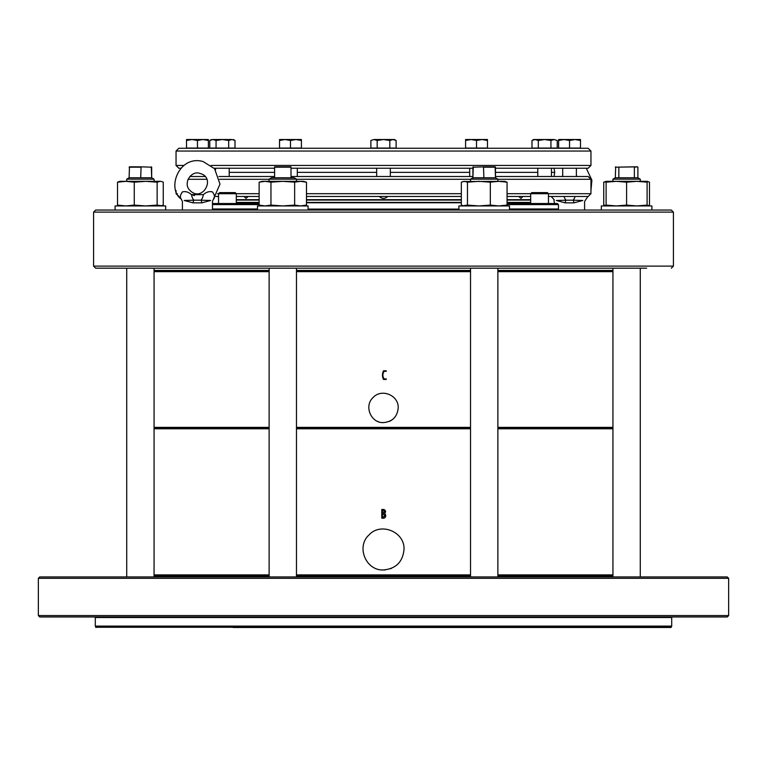 <?xml version="1.0" encoding="UTF-8"?>
<svg xmlns="http://www.w3.org/2000/svg" width="767" height="767" viewBox="0 0 767 767"><rect width="100%" height="100%" fill="white"/><g stroke="black" fill="none" stroke-linecap="round" stroke-linejoin="round"><path stroke-width="1.15" d="M383.5 422.598C370.912 423.259 363.74 405.944 373.107 397.517C381.535 388.131 398.859 395.312 398.198 407.9C397.335 416.826 392.436 421.716 383.5 422.598A14.698 14.698 0 0 1 382.119 422.531M386.213 370.768L383.5 370.825C382.129 373.74 382.129 376.607 383.5 379.435L386.213 379.444L386.213 378.831C381.784 380.691 381.793 369.608 386.213 371.391L386.213 370.768L384.861 370.758M383.5 569.958C395.964 568.74 402.8 561.904 404.008 549.45C404.947 531.895 380.748 521.886 369.013 534.944C355.936 546.67 365.897 570.897 383.5 569.958A20.508 20.508 0 0 0 385.398 569.871M385.791 515.692C385.408 517.792 384.075 518.607 381.784 518.137L381.784 509.461C385.197 509.326 386.146 510.659 384.631 513.459L385.791 515.692M233.139 627.483L670.962 627.483L671.71 626.093L95.29 626.093L95.29 617.512L671.71 617.512L672.256 616.965L533.861 616.965M173.15 616.965L149.229 616.965M707.567 616.965L676.13 616.965M660.627 616.965L629.189 616.965M94.744 616.965L106.373 616.965L94.744 616.965L95.29 617.512M233.139 616.965L306.445 616.965M337.883 616.965L672.256 616.965M38.35 615.575L39.74 616.965L727.26 616.965L728.65 615.575L728.65 578.318L38.35 578.318L38.35 615.575L728.65 615.575M728.65 578.318L727.26 576.937L39.74 576.937L38.35 578.318M193.111 576.937L149.229 576.937M707.567 576.937L676.13 576.937M573.889 576.937L542.442 576.937M137.811 576.937L106.373 576.937M629.189 576.937L484.198 576.937M587.934 196.467L584.598 201.414L584.598 210.043L601.318 210.043L601.318 205.94L651.892 205.94L651.892 210.043L671.326 210.043L673.416 212.123L93.584 212.123L93.584 266.111L95.674 268.191L470.526 268.191L470.526 576.937L337.883 576.937M306.445 576.937L296.474 576.937L296.474 268.191M269.131 268.191L269.131 576.937L224.558 576.937M96.038 627.483L95.29 626.093M544.618 139.517L533.688 139.517L531.991 140.495L535.155 139.517L538.309 140.495L544.618 139.517L550.936 140.495L554.09 139.517L544.618 139.517M557.245 140.495L554.09 139.517L557.245 140.495L554.09 139.517L557.245 140.495L557.245 148.06L531.991 148.06L531.991 140.495L535.155 139.517M575.01 139.517L558.616 139.517L558.616 140.495L564.081 139.517L569.545 140.495L575.01 139.517L580.485 140.495L580.485 139.517L575.01 139.517M191.99 139.517L186.515 139.517L186.515 140.495L191.99 139.517L197.455 140.495L202.919 139.517L191.99 139.517M208.384 140.495L208.384 139.517L202.919 139.517L208.384 140.495L208.384 148.06L186.515 148.06L186.515 140.495M471.053 139.517L465.588 139.517L465.588 140.495L471.053 139.517L476.528 140.495L481.992 139.517L471.053 139.517M487.457 139.517L481.992 139.517L487.457 140.495L487.457 139.517M374.028 139.517L370.873 140.495L374.028 139.517L377.182 140.495L383.5 139.517L374.028 139.517M370.873 140.495L370.873 148.06L389.818 148.06L389.818 140.495L392.972 139.517L396.127 140.495L392.972 139.517L396.127 140.495L394.439 139.517L383.5 139.517L389.818 140.495L383.5 139.517M212.91 139.517L209.755 140.495L212.91 139.517L216.064 140.495L222.382 139.517L212.91 139.517L209.755 140.495L212.91 139.517L216.064 140.495L216.064 148.06L235.009 148.06L235.009 140.495L231.845 139.517L222.382 139.517L228.691 140.495L231.845 139.517L235.009 140.495L231.845 139.517M290.472 148.06L279.543 148.06L279.543 140.495L285.008 139.517L279.543 139.517L279.543 140.495L285.008 139.517L290.472 140.495L295.947 139.517L285.008 139.517L290.472 140.495L290.472 148.06L301.412 148.06L301.412 139.517L295.947 139.517L301.412 140.495M550.936 148.06L550.936 140.495L554.09 139.517M476.528 148.06L476.528 140.495L481.992 139.517L487.457 140.495L487.457 148.06L465.588 148.06L465.588 140.495M538.309 140.495L538.309 148.06M558.616 140.495L558.616 148.06L580.485 148.06L580.485 140.495M569.545 140.495L569.545 148.06M197.455 140.495L197.455 148.06M377.182 140.495L377.182 148.06M389.818 148.06L396.127 148.06L396.127 140.495M211.443 139.517L209.755 140.495L209.755 148.06L216.064 148.06M228.691 140.495L228.691 148.06M176.046 151.041L590.954 151.041L588.174 148.271L178.826 148.271L176.046 151.041L176.046 165.451L183.754 165.451M211.117 165.451L590.954 165.451L590.954 151.041M176.046 165.451L178.826 168.232L180.734 168.232M214.146 168.232L274.605 168.232M291 168.232L472.913 168.232M495.482 168.232L588.174 168.232L590.954 165.451M376.664 172.364L297.308 172.364M274.605 172.364L229.208 172.364M554.014 168.232L554.742 172.364L551.454 172.364M537.792 172.364L495.482 172.364M469.692 172.364L390.336 172.364M551.454 176.506L551.454 168.232M562.71 176.506L562.71 168.232M190.619 176.506L190.619 175.729M390.336 176.506L390.336 168.232M229.208 176.506L229.208 168.232M297.308 176.506L297.308 168.232M548.443 193.687L590.954 193.687L590.954 179.286L588.174 176.506L495.482 176.506M472.913 176.506L291 176.506M274.605 176.506L218.911 176.506M205.038 176.506L189.833 176.506M590.954 179.286L497.869 179.286M470.526 179.286L296.474 179.286M269.131 179.286L219.611 179.286M206.831 179.286L188.04 179.286M306.484 193.687L461.331 193.687M507.064 193.687L530.697 193.687M179.066 196.467L176.046 193.687L177.378 193.687M217.492 193.687L218.557 193.687M236.303 193.687L259.131 193.687M296.474 181.328L296.474 179.152L294.087 177.771L291 177.771L291 166.842L274.605 166.842M140.716 177.771L141.08 166.842L129.46 166.842L129.115 177.771L126.728 179.152L154.062 179.152L151.684 177.771L129.115 177.771L129.46 166.842M151.684 167.187L141.08 166.842L151.674 167.187L151.674 177.771L151.31 166.842M633.839 166.842L615.316 167.187L637.521 166.842L633.839 166.842L634.357 167.187L634.357 177.771L615.316 177.771L612.938 179.152L640.272 179.152L637.885 177.771L634.357 177.771M306.484 196.467L461.331 196.467M507.064 196.467L530.687 196.467M548.453 196.467L588.174 196.467L590.954 193.687M215.805 196.467L218.547 196.467M236.313 196.467L259.131 196.467M495.108 166.842L483.517 166.842L483.881 177.771L472.913 177.771L472.913 167.187L484.878 166.842M473.277 166.842L472.913 177.771L470.526 179.152L497.869 179.152L495.482 177.771L483.881 177.771M291 167.187L274.605 167.187L274.605 177.771L271.518 177.771L269.131 179.152L296.474 179.152M618.854 167.187L618.854 177.771M248.192 196.467L246.054 198.404L244.021 196.467M387.68 196.467C384.89 199.027 382.11 199.027 379.32 196.467M522.979 196.467L520.946 198.404L518.808 196.467M495.137 166.842L495.472 177.771L495.482 167.187L483.881 167.187M291 177.771L274.605 177.771M306.484 199.688L461.331 199.688M507.064 199.688L530.687 199.688M236.313 199.688L259.131 199.688M269.131 181.328L269.131 179.152M145.701 181.328L160.198 181.328L157.139 182.182L145.701 181.328L134.263 182.182L125.893 181.328L117.524 182.182L119.892 181.328L154.062 181.328L154.062 179.152L154.062 181.328M126.728 181.328L126.728 179.152L126.728 181.328M606.103 182.182L606.103 181.328L647.108 181.328L647.108 182.182L636.859 181.328L626.601 182.182L616.352 181.328L606.103 182.182L606.103 205.94L603.734 205.086L606.103 205.479M612.938 181.328L612.938 179.152M218.547 193.706L236.313 193.706L235.22 192.613L219.64 192.613L218.547 193.706L218.547 203.543M530.687 193.706L548.453 193.706L547.36 192.613L531.78 192.613L530.687 193.706L530.687 203.543M306.484 200.043L461.331 200.043M507.064 200.043L530.687 200.043M236.313 200.043L259.131 200.043M300.559 181.328L294.643 182.182L282.802 181.328L270.962 182.182L265.046 181.328L259.131 182.182L262.295 181.328L303.31 181.328L306.484 182.182L300.559 181.328L306.484 182.182L306.484 205.086L300.559 205.94L294.643 205.086L282.802 205.94L270.962 205.086L265.046 205.94L259.131 205.086L265.046 205.94M160.198 181.328L161.626 181.53L160.198 181.328M530.687 202.402L507.064 202.402M461.331 202.402L306.484 202.402M259.131 202.402L236.313 202.402M462.971 181.53L504.705 181.328L507.064 182.182L498.694 181.328L490.324 182.182L478.886 181.328L467.458 182.182L464.39 181.328L461.331 182.182L461.331 205.086L462.971 205.738L467.458 205.086L467.458 182.182M160.897 205.94L163.266 205.086L163.266 182.182L161.626 181.53M606.103 181.789L603.734 182.182L606.103 181.328M647.108 182.182L647.108 205.94L649.476 205.086L649.476 182.182L647.108 181.386M530.687 202.747L507.064 202.747M461.331 202.747L306.484 202.747M259.131 202.747L236.313 202.747M191.482 194.645C188.519 191.98 185.489 191.088 182.373 191.951C180.207 195.029 179.833 197.407 181.233 199.075C179.814 197.33 180.207 194.943 182.421 191.913C185.537 191.108 188.557 192.018 191.482 194.645L203.389 194.645C206.352 191.98 209.381 191.088 212.497 191.951C214.664 195.029 215.048 197.407 213.638 199.075C215.057 197.33 214.664 194.943 212.449 191.913C209.333 191.108 206.313 192.018 203.389 194.645A12.301 4.027 -90 0 1 200.829 200.187L210.666 200.475C213.696 199.43 213.696 199.43 210.666 200.475C213.696 199.43 213.696 199.43 210.666 200.475C213.063 201.606 213.063 201.606 210.666 200.475L201.817 202.852L193.054 202.852L184.205 200.475C181.175 199.43 181.175 199.43 184.205 200.475C181.175 199.43 181.175 199.43 184.205 200.475C181.808 201.606 181.808 201.606 184.205 200.475C181.808 201.606 181.808 201.606 184.205 200.475L194.041 200.187A12.301 4.027 90 0 1 191.482 194.645L194.435 195.595M294.643 182.182L294.643 205.086M302.927 205.786L306.484 205.086L303.31 205.94M259.131 182.182L259.131 205.086L262.295 205.94M270.962 182.182L270.962 205.086M157.139 182.182L157.139 205.086L145.701 205.94L134.263 205.086L125.893 205.94L117.524 205.086L119.892 205.94M134.263 182.182L134.263 205.086M161.626 205.738L157.139 205.086M117.524 182.182L117.524 205.086M603.734 182.182L603.734 205.086M647.827 205.738L647.108 205.892M626.601 182.182L626.601 205.086L616.352 205.94L606.103 205.086M647.108 205.086L636.859 205.94L626.601 205.086M212.469 203.543L259.131 203.543M507.064 203.543L557.436 203.543L558.481 204.588L558.481 208.998L509.489 208.998M504.705 205.94L507.064 205.086L498.694 205.94L490.324 205.086L478.886 205.94L467.458 205.086M507.064 182.182L507.064 205.086M490.324 182.182L490.324 205.086M193.054 202.852A2.732 0.786 97.7 0 1 194.041 200.187L200.829 200.187A2.732 0.786 82.3 0 1 201.817 202.852M564.061 196.467A12.301 4.027 -90 0 0 566.171 200.187L572.959 200.187A2.732 0.786 -97.7 0 1 573.946 202.852L582.795 200.475C585.825 199.43 585.825 199.43 582.795 200.475C585.825 199.43 585.825 199.43 582.795 200.475C585.192 201.606 585.192 201.606 582.795 200.475L572.959 200.187A12.301 4.027 -90 0 0 575.068 196.467M566.171 200.187L556.334 200.475C553.304 199.43 553.304 199.43 556.334 200.475C553.304 199.43 553.304 199.43 556.334 200.475C553.937 201.606 553.937 201.606 556.334 200.475C553.937 201.606 553.937 201.606 556.334 200.475L565.183 202.852A2.732 0.786 -82.3 0 1 566.171 200.187M551.195 196.467L554.234 199.756M212.469 204.588L259.131 204.588M507.064 204.588L558.481 204.588M573.946 202.852L565.183 202.852M108.406 210.043L115.108 210.043L115.108 205.94L165.682 205.94L165.682 210.043L182.402 210.043L182.402 201.414L181.233 199.075C166.324 188.816 179.075 154.618 203.13 161.559L214.587 168.73L219.976 184.09L212.469 201.414L212.469 210.043L257.511 210.043L257.511 205.94L308.094 205.94L308.094 210.043M212.469 208.998L257.511 208.998M308.094 209.103L458.906 209.103M458.906 210.043L458.906 205.94L509.489 205.94L509.489 210.043M296.474 428.072L470.526 428.072M497.869 428.072L612.938 428.072M154.062 428.072L269.131 428.072M612.938 575.595L497.869 575.595M470.526 575.595L296.474 575.595M269.131 575.595L154.062 575.595M93.584 212.123L95.674 210.043L671.326 210.043M612.938 270.962L497.869 270.962M470.526 270.962L296.474 270.962M269.131 270.962L154.062 270.962M95.674 268.191L646.639 268.191M634.673 268.191L623.916 268.191M497.869 576.937L497.869 268.191L640.272 268.191L640.272 576.937M377.872 421.476A14.698 14.698 0 0 0 378.486 421.716M389.137 421.466A14.698 14.698 0 0 0 391.333 420.335M392.656 419.396A14.698 14.698 0 0 0 393.902 418.283M390.566 568.702A20.508 20.508 0 0 0 391.352 568.395M385.053 513.852L385.475 514.436M385.446 516.996L384.526 517.993M383.864 518.137L383.174 518.137M384.727 512.404L384.938 511.57L382.426 510.084L382.426 513.113L383.308 513.113M382.426 513.113L384.938 511.57M383.414 513.698L382.426 513.698L382.426 517.524L383.404 517.524M384.967 516.632L384.929 514.734M382.426 517.524L385.159 515.683L382.426 513.698M384.756 510.745L384.123 510.208M383.778 510.113L383.279 510.084M383.577 509.48L384.44 509.7M385.504 511.052L385.523 511.944M385.197 512.759L384.631 513.459M383.5 370.825L384.181 370.768M612.938 271.662L497.869 271.662M470.526 271.662L296.474 271.662M269.131 271.662L154.062 271.662M154.062 427.382L269.131 427.382M296.474 427.382L470.526 427.382M497.869 427.382L612.938 427.382M612.938 574.905L497.869 574.905M470.526 574.905L296.474 574.905M269.131 574.905L154.062 574.905M296.474 428.772L470.526 428.772M497.869 428.772L612.938 428.772M154.062 428.772L269.131 428.772M95.712 627.253L671.288 627.253M140.716 167.187L129.115 167.187M637.54 166.842L634.357 167.187M612.938 576.151L497.869 576.151M470.526 576.151L296.474 576.151M269.131 576.151L154.062 576.151M93.584 266.111L673.416 266.111L671.326 268.191M612.938 270.415L497.869 270.415M470.526 270.415L296.474 270.415M269.131 270.415L154.062 270.415M671.71 617.512L671.71 626.093M233.312 139.517L235.009 140.495M537.792 176.506L537.792 168.232M576.381 176.506L576.381 168.232M204.29 176.506L204.29 175.758M469.692 176.506L469.692 168.232M376.664 176.506L376.664 168.232M215.546 169.938L215.546 168.232M554.014 176.506L554.742 172.364M176.046 193.687L176.046 190.542M615.316 177.771L615.671 166.842M637.885 167.187L637.885 177.771L637.885 167.187M640.272 181.328L640.272 179.152L640.272 181.328M497.869 181.328L497.869 179.152M470.526 181.328L470.526 179.152M647.108 181.328L647.827 181.53M236.313 193.706L236.313 203.543M548.453 193.706L548.453 203.543M200.024 173.467C216.39 177.551 202.517 202.555 190.389 190.83C182.105 183.677 191.462 169.938 200.024 173.467M590.954 190.542L591.894 180.197L586.266 168.232M562.71 175.758L561.962 176.506M577.168 176.506L576.381 175.729M463.69 205.94L462.971 205.748M553.87 199.631L554.531 203.543M165.682 210.043L165.682 205.94M115.108 210.043L115.108 205.94M651.892 210.043L651.892 205.94M557.436 210.043L558.481 208.998M673.416 212.123L673.416 266.111M612.938 576.937L612.938 268.191M154.062 576.937L154.062 268.191M126.728 576.937L126.728 268.191L126.728 576.937"/></g></svg>
